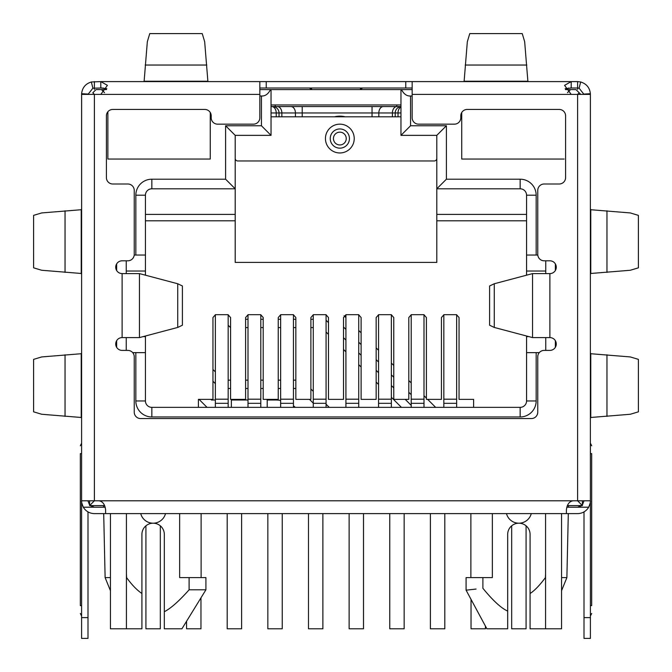 <?xml version="1.0" encoding="UTF-8"?>
<svg xmlns="http://www.w3.org/2000/svg" width="672" height="672" viewBox="0 0 672 672"><rect width="100%" height="100%" fill="white"/><g stroke="black" fill="none" stroke-linecap="round" stroke-linejoin="round"><path stroke-width="1.01" d="M476.062 589.058L466.082 590.176L486.881 628.799L507.679 628.799L507.679 611.083C501.245 608.227 492.979 600.634 482.891 588.294L482.891 577.601L466.082 577.601L466.082 590.176L467.132 590.05M470.879 513.601L470.879 577.601M492.349 513.601L492.349 577.601L482.891 577.601M507.679 628.799L507.679 534.4A11.197 11.197 0 0 1 518.876 523.202A11.197 11.197 0 0 1 530.082 534.4L530.082 628.799L545.572 628.799L545.572 513.601M126.428 513.601L126.428 628.799L141.918 628.799L141.918 534.4A11.197 11.197 0 0 1 153.124 523.202A11.197 11.197 0 0 1 164.321 534.4L164.321 628.799L181.919 628.799L205.918 589.798L189.109 589.798L189.109 577.601L179.651 577.601L179.651 513.601M205.918 589.798L205.918 577.601L189.109 577.601M165.514 513.601A12.802 12.802 0 0 1 140.725 513.601M164.321 611.713C170.73 608.471 178.987 601.163 189.109 589.798L186.085 593.174M180.088 599.382L179.592 599.869M141.918 593.502L141.918 593.502C136.92 590.1 131.813 584.8 126.588 577.601L126.428 577.601M110.435 577.601L105.118 577.601L103.698 513.601M126.428 573.611L126.588 577.601M412.163 95.995L410.55 95.995L410.558 125.756L446.401 125.756L446.401 179.197L520.162 179.197A16.002 16.002 0 0 1 536.164 195.199L536.164 255.041L537.793 255.041M412.163 89.603L401.512 89.603C403.813 94.08 406.829 96.214 410.55 95.995M575.996 89.603L580.801 94.399L575.996 89.603L565.505 89.603M198.4 407.358L198.4 399.361L212.957 399.361L212.957 317.528L215.485 314.672L228.035 314.672L230.563 317.528L230.563 399.361L245.599 399.361L245.599 317.528L248.119 314.672L260.677 314.672L263.197 317.528L263.197 399.361L278.242 399.361L278.242 317.528L280.762 314.672L293.32 314.672L295.84 317.528L295.84 399.361L310.884 399.361L310.884 317.528L313.404 314.672L325.962 314.672L328.482 317.528L328.482 399.361L343.518 399.361L343.518 317.528L346.038 314.672L358.596 314.672L361.116 317.528L361.116 399.361L376.16 399.361L376.16 317.528L378.68 314.672L391.238 314.672L393.758 317.528L393.758 399.361L408.803 399.361L408.803 317.528L411.323 314.672L423.881 314.672L426.401 317.528L426.401 399.361L441.437 399.361L441.437 317.528L443.965 314.672L456.515 314.672L459.043 317.528L459.043 399.361L473.6 399.361L473.6 407.358M570.528 89.603L567.47 92.652M590.402 145.328L590.402 94.399L577.601 94.399L579.197 92.803M567.328 505.596L582.397 505.596L577.601 500.8L590.386 500.8C590.772 501.278 590.201 503.412 588.689 507.2A12.802 12.802 0 0 1 577.601 513.601L566.404 513.601L566.404 509.855C567.076 504.42 569.285 501.404 573.023 500.8L577.601 500.8L577.601 94.399L412.163 94.399L412.163 117.76A6.401 6.401 0 0 0 418.564 124.16L454.398 124.16A6.401 6.401 0 0 0 460.799 117.76L460.799 115.836A6.401 6.401 0 0 1 467.2 109.444L559.196 109.444A6.401 6.401 0 0 1 565.597 115.836L565.597 177.601A6.401 6.401 0 0 1 559.196 184.002L544.16 184.002A6.401 6.401 0 0 0 537.76 190.403L537.76 254.402A6.401 6.401 0 0 0 544.16 260.803L549.881 260.803A6.401 6.401 0 0 1 556.282 267.204A6.401 6.401 0 0 1 549.881 273.596L532.552 273.596L494.264 283.76L494.264 327.44L489.602 325.231L489.602 285.97L494.264 283.76M582.397 505.596L582.397 500.8M566.404 513.601L94.399 513.601A12.802 12.802 0 0 1 83.311 507.2C81.791 503.362 81.22 501.228 81.598 500.8L94.399 500.8L89.603 505.596L104.672 505.596M235.2 158.399A2.562 2.562 0 0 0 237.762 160.961L434.238 160.961A2.562 2.562 0 0 0 436.8 158.399M145.438 220.802L235.2 220.802L235.2 262.399L436.8 262.399L436.8 214.402L526.562 214.402M526.562 275.192L526.562 195.199A6.401 6.401 0 0 0 520.162 188.798L436.8 188.798L436.8 214.402M526.562 220.802L436.8 220.802M235.2 220.802L235.2 188.798L151.838 188.798A6.401 6.401 0 0 0 145.438 195.199A6.401 6.401 0 0 1 151.838 188.798A6.401 6.401 0 0 0 145.438 195.199L145.438 255.041L135.836 255.041L135.836 195.199A16.002 16.002 0 0 1 151.838 179.197L225.599 179.197L225.599 125.756L235.2 135.358L235.2 188.798L225.599 179.197M225.599 125.756L261.442 125.756L271.043 135.358L235.2 135.358M126.244 260.803L126.244 273.596M126.244 337.596L126.244 350.398M134.207 255.041L135.836 255.041M145.438 275.192L145.438 255.041M145.438 352.64L135.836 352.64L135.836 400.957L145.438 400.957L145.438 336.008M135.836 352.64L132.703 352.64M145.438 400.957A6.401 6.401 0 0 0 151.838 407.358L520.162 407.358A6.401 6.401 0 0 0 526.562 400.957L526.562 352.64L536.164 352.64L536.164 400.957L526.562 400.957M526.562 336.008L526.562 352.64M539.297 352.64L536.164 352.64M545.756 350.398L545.756 337.596M545.756 273.596L545.756 260.803M526.562 255.041L536.164 255.041M446.401 125.756L436.8 135.358L436.8 188.798L446.401 179.197M436.8 135.358L400.957 135.358L410.558 125.756M271.043 135.358L271.043 89.603L401.512 89.603M271.043 104.958L400.957 104.958M261.442 125.756L261.45 95.995C265.188 96.222 268.204 94.088 270.488 89.603L259.837 89.603M271.043 89.603L270.488 89.603M261.45 95.995L259.837 95.995M106.495 89.603L96.004 89.603L92.803 92.803L94.399 94.399L81.598 94.399L81.598 145.328M92.803 92.803L96.004 89.603M89.603 500.8L89.603 505.596M104.53 92.652L101.472 89.603M210.269 115.836L210.269 159.037L107.873 159.037L107.873 111.754L107.873 159.037L210.269 159.037L210.277 112.526M461.731 115.836L461.731 159.037L564.127 159.037L461.731 159.037L461.723 112.526M400.957 135.358L400.957 89.603M531.275 513.601A12.802 12.802 0 0 1 506.486 513.601M530.082 593.502C534.551 590.654 539.658 585.346 545.412 577.601L545.572 573.611M561.565 590.68L566.882 577.601L561.565 577.601M110.435 513.601L110.435 628.799L126.428 628.799M561.565 513.601L561.565 628.799L545.572 628.799M313.278 319.259L310.884 319.259M295.84 319.259L293.437 319.259M280.644 319.259L278.242 319.259M263.197 319.259L260.803 319.259M248.002 319.259L245.599 319.259M230.563 327.583L228.161 325.282M245.599 327.583L248.002 327.583M260.803 327.583L263.197 327.583M278.242 327.583L280.644 327.583M293.437 327.583L295.84 327.583M310.884 327.583L313.278 327.583M401.436 407.358L391.356 397.278M378.563 384.476L376.16 382.082M361.116 367.038L358.722 364.644M345.92 351.842L343.518 349.44M328.482 334.404L326.08 332.002M326.08 320.233L328.482 322.636M343.518 337.672L345.92 340.074M358.722 352.876L361.116 355.27M376.16 370.314L378.563 372.716M391.356 385.51L393.758 387.912M405.208 399.361L411.197 405.35M344.056 315.773L345.92 317.638M358.722 330.439L361.116 332.833M376.16 347.878L378.563 350.28M391.356 363.073L393.758 365.476M408.803 380.52L411.197 382.914M423.998 395.716L426.401 398.118M427.644 399.361L435.641 407.358M411.197 394.682L408.803 392.28M393.758 377.244L391.356 374.842M378.563 362.04L376.16 359.646M361.116 344.602L358.722 342.199M345.92 329.406L343.518 327.004M207.043 407.358L199.038 399.361M267.204 407.358L267.204 400L275.52 400A30.4 30.4 0 0 1 280.644 400.436M293.437 405.846A30.4 30.4 0 0 1 295.352 407.358M248.002 400L231.361 400L231.361 407.358M215.359 400L211.445 400L210.806 399.361M310.884 388.996L313.278 391.398M326.08 404.2L329.246 407.358M295.84 380.159L293.437 380.159M280.644 380.159L278.242 380.159M263.197 380.159L260.803 380.159M248.002 380.159L245.599 380.159M230.563 380.159L228.161 380.159M212.957 369.474L215.359 371.876M215.359 383.645L212.957 381.242M228.161 388.483L230.563 388.483M245.599 388.483L248.002 388.483M260.803 388.483L263.197 388.483M278.242 388.483L280.644 388.483M293.437 388.483L295.84 388.483M313.278 403.166L309.473 399.361M349.44 138.558A9.601 9.601 0 0 0 339.839 128.957A9.601 9.601 0 0 0 330.238 138.558A9.601 9.601 0 0 0 339.839 148.159A9.601 9.601 0 0 0 349.44 138.558M354.236 138.558A14.398 14.398 0 0 1 339.839 152.964A14.398 14.398 0 0 1 325.441 138.558A14.398 14.398 0 0 1 339.839 124.16A14.398 14.398 0 0 1 354.236 138.558M400.957 116.802L271.043 116.802M145.916 525.823L145.916 628.799L160.322 628.799L160.322 525.823M227.203 513.601L227.203 628.799L241.601 628.799L241.601 513.601M308.482 513.601L308.482 628.799L322.879 628.799L322.879 513.601M389.76 513.601L389.76 628.799L404.158 628.799L404.158 513.601M471.038 599.382L471.038 628.799L485.436 628.799L485.436 626.128M526.084 525.823L526.084 628.799L511.678 628.799L511.678 525.823M444.797 513.601L444.797 628.799L430.399 628.799L430.399 513.601M363.518 513.601L363.518 628.799L349.121 628.799L349.121 513.601M282.24 513.601L282.24 628.799L267.842 628.799L267.842 513.601M200.962 597.862L200.962 628.799L186.564 628.799L186.564 621.264M346.24 138.558A6.401 6.401 0 0 0 339.839 132.157A6.401 6.401 0 0 0 333.438 138.558A6.401 6.401 0 0 0 339.839 144.959A6.401 6.401 0 0 0 346.24 138.558M345.156 116.802A22.403 22.403 0 0 0 334.522 116.802M271.043 106.562L302.215 106.562L271.043 106.562M396.799 104.958L396.799 106.562L302.215 106.562L302.215 112.963L295.428 112.963A6.401 4.528 -90 0 0 290.9 106.562M400.957 106.562L372.044 106.562L372.044 112.963L302.215 112.963L302.215 116.802M395.22 116.802L395.22 112.963A6.401 6.401 14.8 0 1 400.957 106.596A6.401 6.401 14.8 0 0 395.22 112.963L372.044 112.963L372.044 116.802M277.326 106.562A6.401 4.528 90 0 1 281.854 112.963L279.04 112.963A6.401 6.401 -26.4 0 0 272.639 106.562A6.401 6.401 -26.4 0 1 279.04 112.963L279.04 116.802M339.839 144.959A6.401 6.401 0 0 1 333.438 138.558A6.401 6.401 0 0 1 339.839 132.157A6.401 6.401 0 0 1 346.24 138.558A6.401 6.401 0 0 1 339.839 144.959M280.644 314.681L280.644 407.358M293.437 407.358L293.437 314.681M456.641 407.358L456.641 314.681M443.839 314.681L443.839 407.358M423.998 407.358L423.998 314.681M411.197 314.681L411.197 407.358M391.356 407.358L391.356 314.681M378.563 314.681L378.563 407.358M358.722 407.358L358.722 314.681M345.92 314.681L345.92 407.358M326.08 407.358L326.08 314.681M313.278 314.681L313.278 407.358M248.002 314.681L248.002 407.358M260.803 407.358L260.803 314.681M215.359 314.681L215.359 407.358M228.161 407.358L228.161 314.681M412.163 94.399L412.163 81.598L259.837 81.598L259.837 117.76A6.401 6.401 0 0 1 253.436 124.16L217.602 124.16A6.401 6.401 0 0 1 211.201 117.76L211.201 115.836A6.401 6.401 0 0 0 204.8 109.444L112.804 109.444A6.401 6.401 0 0 0 106.403 115.836L106.403 177.601A6.401 6.401 0 0 0 112.804 184.002L127.84 184.002A6.401 6.401 0 0 1 134.24 190.403L134.24 254.402A6.401 6.401 0 0 1 127.84 260.803L122.119 260.803A6.401 6.401 0 0 0 115.718 267.204A6.401 6.401 0 0 0 122.119 273.596L139.448 273.596L177.736 283.76L182.398 285.97L182.398 325.231L177.736 327.44L139.448 337.596L122.119 337.596A6.401 6.401 0 0 0 115.718 343.997A6.401 6.401 0 0 0 122.119 350.398L127.84 350.398A6.401 6.401 0 0 1 134.24 356.798L134.24 412.163A6.401 6.401 0 0 0 140.641 418.564L531.359 418.564A6.401 6.401 0 0 0 537.76 412.163L537.76 356.798A6.401 6.401 0 0 1 544.16 350.398L549.881 350.398A6.401 6.401 0 0 0 556.282 343.997A6.401 6.401 0 0 0 549.881 337.596L532.552 337.596L494.264 327.44M463.277 81.598L464.125 81.228L467.334 41.706L469.77 33.608L522.236 33.6L524.664 41.706L527.873 81.228L528.73 81.598L527.999 81.488M143.27 81.598L144.127 81.228L147.336 41.706L149.764 33.608L202.23 33.6L204.666 41.706L207.875 81.228L208.723 81.598L208.001 81.488M259.837 87.998L412.163 87.998M106.84 88.687L100.8 87.998L100.8 81.598L91.333 81.976C85.529 83.765 82.286 87.671 81.614 93.71L81.598 638.4L87.998 638.4L87.998 511.888M102.32 87.998L92.887 88.183L87.998 94.399M80.321 613.452L81.598 616.014L81.598 605.64M81.598 453.617L81.598 443.218L81.598 453.592L80.321 453.617L80.321 605.623L81.598 605.615M81.598 418.328L81.228 417.48L41.706 414.263L33.608 411.835L33.6 359.369L41.706 356.933L81.228 353.724L81.598 352.876L81.488 353.598M81.598 274.327L81.228 273.479L41.706 270.262L33.608 267.834L33.6 215.368L41.706 212.932L81.228 209.723L81.598 208.874L81.488 209.597M87.998 501.018L89.603 505.033M90.166 505.596L94.399 507.2L83.311 507.2M105.218 507.2L94.399 507.2M105.596 509.855L105.596 513.601L105.596 509.855C104.924 504.42 102.715 501.404 98.977 500.8L573.023 500.8M591.679 445.78L590.402 443.218L590.402 453.592L591.679 453.617L591.679 605.632M591.679 605.615L590.402 605.615L590.402 616.014L590.402 605.64M590.402 352.876L590.772 353.724L630.294 356.933L638.392 359.369L638.4 411.835L630.294 414.263L590.772 417.48L590.402 418.328L590.512 417.598M590.402 208.874L590.772 209.723L630.294 212.932L638.392 215.368L638.4 267.834L630.294 270.262L590.772 273.479L590.402 274.327L590.512 273.596M566.782 507.2L577.601 507.2L581.834 505.596M590.386 500.8L590.386 93.71C589.714 87.671 586.471 83.765 580.667 81.976L577.601 81.598L577.601 89.368M582.397 505.033L584.002 500.8M590.402 501.228L590.402 638.4L584.002 638.4L584.002 617.602L590.402 617.602M584.002 511.888L584.002 617.602M259.837 94.399L94.399 94.399L94.399 500.8L98.977 500.8M309.347 87.998L311.984 89.603M360.016 89.603L362.653 87.998M571.2 94.399L564.572 85.352L571.2 81.598L577.601 81.598L577.601 87.998L579.113 88.183L584.002 94.399M579.113 88.183L580.667 81.976M566.412 89.603L568.562 88.015M590.402 188.572L590.402 147.202M590.402 107.201L590.386 106.764M566.79 88.679L567.017 89.603M360.394 88.679L360.62 89.603M311.38 89.603L311.606 88.67M103.429 88.015L105.588 89.603M81.598 147.202L81.598 188.572M104.983 89.603L105.21 88.67M91.333 81.976L92.887 88.183M94.399 82.253L94.399 86.68M94.399 89.368L94.399 81.598M100.8 94.399L107.428 85.352L100.8 81.598M101.245 81.598L259.837 81.598M571.2 81.598L571.2 87.998L565.16 88.687M577.601 87.998L570.444 87.998M412.163 81.598L570.763 81.598M536.164 195.199L526.562 195.199A6.401 6.401 0 0 0 520.162 188.798L520.162 179.197M145.438 214.402L235.2 214.402M151.838 179.197L151.838 188.798M145.438 195.199L135.836 195.199M116.642 347.315L116.642 340.687M116.642 270.514L116.642 263.886M143.069 336.638L145.438 336.638M145.438 271.043L126.244 271.043M135.836 400.957A16.002 16.002 0 0 0 151.838 416.959L151.838 407.358M520.162 407.358L520.162 416.959L151.838 416.959M520.162 416.959A16.002 16.002 0 0 0 536.164 400.957M526.562 336.638L528.931 336.638M545.756 271.043L526.562 271.043M555.358 263.886L555.358 270.514M555.358 340.687L555.358 347.315M275.201 104.958L275.201 106.562M295.428 116.802L295.428 112.963L281.854 112.963L281.854 116.802M383.351 106.562A6.401 4.528 90 0 0 378.832 112.963L378.832 116.802M392.406 116.802L392.406 112.963A6.401 4.528 -90 0 1 396.934 106.562M400.957 106.974A6.401 4.528 90 0 0 398.026 112.963L395.22 112.963M400.957 112.963L398.026 112.963L398.026 116.802M276.226 116.802L276.226 112.963L271.043 112.963M279.04 112.963L276.226 112.963A6.401 4.528 -90 0 0 271.706 106.562M280.644 399.193L293.437 399.193M293.437 403.326L280.644 403.326M443.839 399.193L456.641 399.193M456.641 403.326L443.839 403.326M411.197 399.193L423.998 399.193M423.998 403.326L411.197 403.326M378.563 399.193L391.356 399.193M391.356 403.326L378.563 403.326M358.722 403.326L345.92 403.326M345.92 399.193L358.722 399.193M326.08 403.326L313.278 403.326M313.278 399.193L326.08 399.193M248.002 399.193L260.803 399.193M260.803 403.326L248.002 403.326M215.359 399.193L228.161 399.193M228.161 403.326L215.359 403.326M526.806 65.041L465.192 65.041M464.125 81.228L527.873 81.228M206.808 65.041L145.194 65.041M144.127 81.228L207.875 81.228M177.736 327.44L177.736 283.76M405.762 87.998L405.762 81.598M266.238 81.598L266.238 87.998M65.041 354.799L65.041 416.405M81.228 417.48L81.228 353.724M65.041 210.798L65.041 272.404M81.228 273.479L81.228 209.723M81.598 617.602L87.998 617.602M606.959 416.405L606.959 354.799M590.772 353.724L590.772 417.48M606.959 272.404L606.959 210.798M590.772 209.723L590.772 273.479M588.689 507.2L577.601 507.2M590.386 93.71L583.993 94.055M81.614 93.71L88.007 94.055M139.448 273.596L139.448 337.596M122.119 337.596L122.119 273.596M532.552 337.596L532.552 273.596M549.881 273.596L549.881 337.596M201.121 513.601L201.121 577.601M110.435 590.68L105.118 577.601M103.555 507.2L103.522 505.596M566.882 577.601L568.302 513.601M568.445 507.2L568.478 505.596M81.598 443.218L80.321 445.78M590.402 616.014L591.679 613.452M577.601 84.118L577.601 84.613"/></g></svg>
